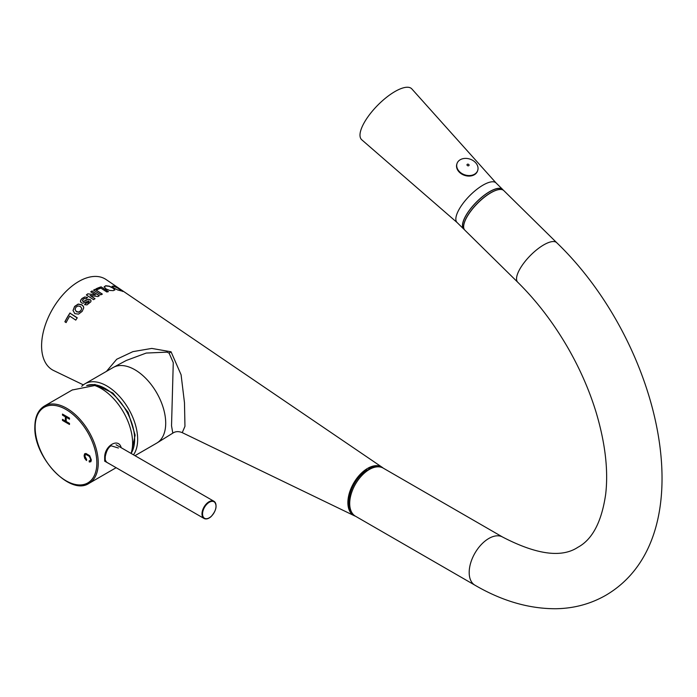 <?xml version="1.0" encoding="UTF-8"?>
<svg xmlns="http://www.w3.org/2000/svg" width="697" height="697" viewBox="0 0 697 697"><rect width="100%" height="100%" fill="white"/><g stroke="black" fill="none" stroke-linecap="round" stroke-linejoin="round"><path stroke-width="1.05" d="M367.964 470.336L367.092 469.83A26.974 15.569 -60 0 0 351.654 512.225M368.774 469.822L368.774 468.863A26.974 15.569 -60 0 1 377.879 466.816M368.774 468.863L369.602 469.342M133.502 454.827A43.632 25.188 -120 0 0 133.536 419.202A43.632 25.188 -120 0 0 106.807 385.929A43.632 25.188 -120 0 0 84.99 383.768A43.632 25.188 -120 0 0 81.749 386.304M84.99 383.768L113.036 367.572A43.632 25.188 60 0 1 134.852 369.732A43.632 25.188 60 0 1 163.359 408.189A43.632 25.188 60 0 1 156.668 443.153L134.974 455.681M169.11 353.144L167.01 352.142L146.239 353.057L126.279 360.48L113.445 367.345A43.632 25.188 -120 0 1 134.852 369.732A43.632 25.188 -120 0 1 163.246 407.815A43.632 25.188 -120 0 1 157.069 442.909L172.795 433.142L171.532 425.789L173.265 362.623L169.11 353.144L171.053 351.793L181.089 374.777L184.478 402.727L184.958 426.32L182.248 432.645C178.606 431.155 175.461 431.321 172.795 433.142M83.344 384.875L53.617 370.516A52.563 30.346 -60 0 1 44.129 328.81A52.563 30.346 -60 0 1 78.752 281.483A52.563 30.346 -60 0 1 106.127 279.567L382.217 467.338A27.967 16.144 120 0 0 367.659 468.358A27.967 16.144 120 0 0 349.232 493.537A27.967 16.144 120 0 0 354.285 515.728A27.967 16.144 120 0 0 355.435 516.198M106.484 371.353L116.721 359.251L132.909 351.637L151.78 348.422L171.053 351.793M92.109 290.945A51.36 29.657 -60 0 0 90.741 291.799L95.498 294.875L87.796 293.82A51.36 29.657 -60 0 0 86.323 294.953L93.616 299.675A50.742 29.3 -60 0 1 94.984 298.63L90.113 295.476L97.963 296.556A50.742 29.3 -60 0 1 99.401 295.667L92.109 291.111A51.169 29.544 -60 0 0 90.863 291.877M82.455 300.494L82.804 301.313L82.455 300.494L83.231 299.283L84.633 298.525L86.219 298.752L87.508 297.445L84.755 296.974L87.508 297.61M83.387 301.444L82.455 300.668L83.387 301.444L88.118 299.231L90.253 299.614L91.037 300.947M83.387 301.618L88.118 299.396L90.253 299.78L90.985 300.555L90.81 301.818L86.959 304.903L84.625 304.606L86.036 303.073L88.423 302.481L88.946 300.895L82.786 303.265L81.331 302.812L80.434 301.182M84.625 304.781L86.036 303.247L88.423 302.655L88.946 300.895M80.504 301.688L80.678 300.163L82.002 298.464L84.755 296.974M83.727 307.882L82.159 311.385L78.578 314.112L74.832 313.641L73.028 310.453L74.596 306.445L78.177 304.049L81.871 304.772L83.405 306.366L83.727 307.83M70.005 312.97A51.36 29.657 -60 0 0 64.873 321.761L66.102 322.606A51.256 29.596 -60 0 1 69.761 316.089L75.764 320.123A50.75 29.3 -60 0 1 77.236 317.797L70.005 313.18A51.169 29.544 -60 0 0 64.969 321.831M81.732 308.379L80.399 306.506L77.951 305.931L75.86 307.272L75.049 309.529L76.391 311.542L78.813 312.038L80.887 310.574L81.732 308.379L80.887 310.757L78.813 312.23L76.391 311.733L75.041 309.355M517.758 282.259L464.855 230.176A27.767 9.784 -45.4 0 1 464.707 221.724A27.767 9.784 -45.4 0 1 490.871 192.773A27.767 9.784 -45.4 0 1 503.818 190.603L556.72 242.687A27.767 9.784 134.6 0 0 543.773 244.865A27.767 9.784 134.6 0 0 522.445 264.956A27.767 9.784 134.6 0 0 517.758 282.259C536.751 301.017 553.47 322.885 567.924 347.864C579.913 368.757 589.261 390.076 595.961 411.84C605.214 442.717 608.455 470.144 605.693 494.121C601.711 521.731 592.441 539.461 577.874 547.293C561.643 558.053 536.585 554.655 502.703 537.099A27.767 16.031 120 0 0 488.824 538.476A27.767 16.031 120 0 0 469.186 572.481A27.767 16.031 120 0 0 474.936 585.192L355.453 516.207A27.767 16.031 -60 0 1 349.702 503.495A27.767 16.031 -60 0 1 361.821 475.554A27.767 16.031 -60 0 1 383.219 468.114A27.967 16.144 120 0 0 382.217 467.338M367.572 470.109A25.885 14.942 -60 0 1 367.659 470.057A25.885 14.942 -60 0 1 368.774 469.447M112.086 286.284L113.655 286.066L117.227 287.556L122.785 291.285L117.636 289.935L113.881 288.027L112.078 286.258M101.135 286.85A51.36 29.657 -60 0 0 96.003 288.854L97.231 289.656A51.256 29.596 -60 0 1 100.891 288.131L106.894 292.026A50.75 29.3 -60 0 1 108.366 291.546L101.135 286.85L108.366 291.712M95.001 289.351A51.36 29.657 -60 0 0 93.529 290.135L100.821 294.848A50.742 29.3 -60 0 1 102.293 294.064L95.001 289.351L102.293 294.23M104.158 286.842L105.726 285.735L109.307 286.171L113.001 287.966L114.857 289.847L113.289 290.649L109.708 290.449L105.961 288.88L104.158 286.807M112.086 286.476L113.655 286.267L117.227 287.774L122.785 291.503M96.151 288.95A51.169 29.544 -60 0 1 101.135 287.016M93.659 290.222A51.169 29.544 -60 0 1 95.001 289.516M104.158 287.016L105.726 285.909L109.307 286.354L113.001 288.149L114.857 290.022M99.27 295.746L92.109 291.111M90.113 295.476L94.984 298.795M87.796 293.82L95.498 294.875M86.437 295.023A51.169 29.544 -60 0 1 87.796 293.986M80.504 301.862L80.678 300.329L82.002 298.63L84.755 297.14M89.172 301.566L88.946 301.06L89.172 301.566M73.028 310.653L74.596 306.636L78.177 304.223L81.871 304.955L83.405 306.541L83.727 307.952M77.236 318.006L70.005 313.18M499.636 189.479A27.566 9.714 134.6 0 0 480.128 200.692A27.566 9.714 134.6 0 0 464.716 221.507A27.566 9.714 134.6 0 0 463.671 226.002M464.167 229.208L463.801 228.86A27.566 9.714 -45.4 0 1 463.653 220.47A27.566 9.714 -45.4 0 1 482.916 196.362A27.566 9.714 -45.4 0 1 502.493 189.567L502.851 189.924M110.161 464.254L104.681 461.179L104.681 457.145L105.247 456.648L105.238 459.994L106.571 462.181L204.047 518.463A9.915 5.724 120 0 0 209.144 517.888M118.403 448.023L111.058 445.784C108.323 447.361 106.388 450.985 105.247 456.648M104.681 457.145C104.689 445.583 118.595 437.577 121.173 447.622L121.2 447.727M105.238 459.994L104.681 461.179M72.209 390.006L94.74 385.528A44.625 25.763 60 0 1 132.613 443.092A44.625 25.763 60 0 1 131.08 453.425M86.681 459.567L84.903 456.169L85.226 454.984L86.228 454.618L89.138 456.256L90.174 457.737L90.566 459.523L90.209 460.691L89.103 460.848L89.312 462.024L90.819 461.736L91.359 460.003L89.695 455.699L85.905 453.459L84.564 453.93L84.102 455.803L84.703 458.286L86.445 460.508L86.681 459.567M85.226 454.984L86.367 454.54L89.277 456.178L90.706 459.445L90.14 460.726M84.912 453.642L84.25 455.716L84.842 458.199L86.594 460.429M69.5 424.473L69.5 423.401L66.198 421.493L66.198 417.285L69.5 419.193L69.5 418.122L62.486 414.07L62.486 415.142L65.37 416.806L65.37 421.014L62.486 419.35L62.486 420.422L69.5 424.473M62.486 420.422L62.625 419.428M69.5 424.307L62.625 420.343M65.37 421.014L65.509 416.728L62.625 415.063L62.625 414.149M66.198 417.285L69.5 419.028M89.26 460.874L89.451 461.945L90.959 461.658M85.365 454.906L86.367 454.54L85.365 454.906M457.127 222.561L361.76 139.783A35.704 12.581 -45.4 0 1 361.029 129.642A35.704 12.581 -45.4 0 1 386.042 97.711A35.704 12.581 -45.4 0 1 411.84 88.92L496.09 182.989M457.215 222.639A27.767 9.784 -45.4 0 1 457.058 222.491A27.767 9.784 -45.4 0 1 456.648 214.754A27.767 9.784 -45.4 0 1 475.877 190.098A27.767 9.784 -45.4 0 1 496.011 182.919L502.624 189.427A27.767 9.784 134.6 0 0 482.49 196.606A27.767 9.784 134.6 0 0 463.261 221.263A27.767 9.784 134.6 0 0 463.671 228.999A27.767 9.784 134.6 0 0 464.333 229.513M503.156 190.089A27.767 9.784 134.6 0 0 502.624 189.427M477.628 170.695A10.908 8.286 -161.5 0 1 477.55 170.957A10.908 8.286 -161.5 0 1 469.848 176.053A10.908 8.286 -161.5 0 1 459.384 172.229A10.908 8.286 -161.5 0 1 456.849 164.048A10.908 8.286 -161.5 0 1 456.944 163.786M459.558 171.715A10.908 8.286 18.5 0 0 470.022 175.531A10.908 8.286 18.5 0 0 477.715 170.434A10.908 8.286 18.5 0 0 475.188 162.244A10.908 8.286 18.5 0 0 464.725 158.428A10.908 8.286 18.5 0 0 457.023 163.525A10.908 8.286 18.5 0 0 459.558 171.715M368.626 469.917A25.78 14.89 120 0 0 367.92 470.309M131.088 453.398A41.419 23.916 -120 0 0 127.124 412.354A41.419 23.916 -120 0 0 94.165 384.683A41.419 23.916 -120 0 0 94.034 384.674A41.419 23.916 -120 0 0 86.742 385.537M89.007 483.361A44.625 25.763 -120 0 0 98.251 462.93A44.625 25.763 -120 0 0 78.77 418.026A44.625 25.763 -120 0 0 44.381 406.063C38.126 409.949 34.946 416.893 34.85 426.904C33.508 457.154 70.197 496.273 89.007 483.361L116.129 467.704M35.138 427.305A43.632 25.188 -120 0 0 65.997 480.747A43.632 25.188 -120 0 0 96.848 462.93A43.632 25.188 -120 0 0 65.997 409.488A43.632 25.188 -120 0 0 35.138 427.305M207.479 503.582A9.523 5.498 120 0 0 202.801 515.858A9.523 5.498 120 0 0 211.086 516.477A9.523 5.498 120 0 0 215.774 504.21A9.523 5.498 120 0 0 207.479 503.582M207.122 503.156A9.915 5.724 120 0 0 204.047 518.463C206.103 519.492 208.438 518.873 211.078 516.616C216.523 510.326 217.49 505.212 213.962 501.282A9.915 5.724 120 0 0 207.122 503.156M216.018 505.987A9.915 5.724 120 0 0 213.962 501.282L116.077 444.764M467.269 165.459A1.072 0.81 18.5 0 0 468.802 164.527A1.072 0.81 18.5 0 0 467.269 165.459M354.285 515.728L182.248 432.645M131.21 453.503L135.14 435.163L128.135 412.336L112.966 393.108L94.949 384.483L86.646 385.546M44.381 406.063L72.523 389.823M556.72 242.687C661.871 343.804 705.895 536.829 605.641 595.386C590.472 604.011 573.875 608.464 555.857 608.734C529.006 608.821 502.032 600.971 474.936 585.192M502.703 537.099L383.219 468.114M463.671 228.999L457.058 222.491M477.715 170.434L477.55 170.957M457.023 163.525L456.849 164.048"/></g></svg>
